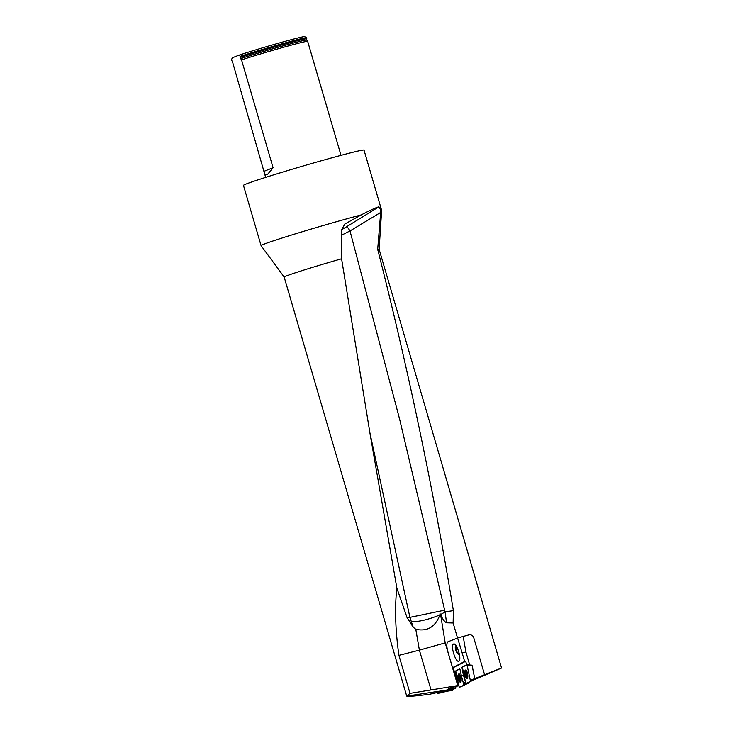<?xml version="1.0" encoding="UTF-8"?>
<svg xmlns="http://www.w3.org/2000/svg" width="733" height="733" viewBox="0 0 733 733"><rect width="100%" height="100%" fill="white"/><g stroke="black" fill="none" stroke-linecap="round" stroke-linejoin="round"><path stroke-width="1.1" d="M454.772 686.537L458.721 685.841M453.241 687.206L450.676 687.609L446.461 690.138L406.714 696.093C407.466 696.735 415.153 696.112 429.785 694.215L446.012 690.578M501.555 668.001L474.938 678.547M380.858 210.316L377.687 249.367A49.459 1.466 -16.3 0 1 379.126 249.312A49.459 1.466 -16.3 0 1 379.126 249.321L381.646 210.408A62.8 1.86 -16.3 0 0 381.646 210.38L364.026 150.128A62.8 1.86 -16.3 0 0 312.872 163.175A62.8 1.86 -16.3 0 0 246.389 183.919A62.8 1.86 -16.3 0 0 243.466 185.385L261.085 245.637A62.8 1.86 -16.3 0 1 261.085 245.637A62.8 1.86 -16.3 0 1 263.999 244.171A62.8 1.86 -16.3 0 1 361.241 214.906C370.055 210.289 375.947 207.586 378.924 206.798L380.858 210.316A62.8 1.86 -16.3 0 1 381.646 210.38M377.687 249.367C408.006 368.168 433.24 488.59 453.397 610.635L453.131 622.995L457.529 638.022M457.768 685.547L445.206 642.868L440.588 614.593C442.549 619.055 444.528 621.795 446.525 622.793L453.131 622.995M452.692 667.671L455.211 676.266L453.425 667.543L452.545 667.699L447.918 651.866A9.419 2.969 -105.7 0 1 448.055 641.741L457.594 637.994L470.394 634.466L473.371 636.427L484.522 674.543M440.075 613.155L439.846 614.932C435.347 626.972 427.33 631.754 415.794 629.29L413.21 627.237L407.035 617.525L396.855 588.04C394.656 607.529 395.344 629.968 398.908 655.357L410.022 693.372L457.704 685.584M410.022 693.372L407.099 695.736M474.251 679.693L501.427 668.093M447.212 691.072L447.332 690.568L452.682 689.716L452.573 690.275L446.434 691.283L445.884 690.294L446.461 690.138M430.949 689.643L419.395 650.144L398.908 655.357M445.206 642.868L419.395 650.144L415.794 629.29M396.855 588.04L369.936 433.02L341.587 258.795L341.835 229.493L344.803 224.069L361.241 214.906M406.714 696.093L284.184 277.074A49.459 1.466 -16.3 0 1 284.184 277.074A49.459 1.466 -16.3 0 1 341.587 258.795M413.21 627.237L409.912 617.369L444.665 610.186L445.114 611.89L440.588 614.593M439.846 614.932C428.842 619.477 419.267 621.786 411.121 621.85M407.035 617.525L409.912 617.369L369.936 433.02M240.662 56.881A39.243 1.164 -16.3 0 1 282.141 44.42A39.243 1.164 -16.3 0 1 306.797 38.345L306.614 37.74A39.243 1.164 163.7 0 0 306.596 37.713A39.243 1.164 163.7 0 0 281.445 43.962A39.243 1.164 163.7 0 0 240.488 56.276L240.699 58.64A38.693 1.145 163.7 0 1 281.628 46.307A38.693 1.145 163.7 0 1 306.724 40.077L307.668 41.35A39.243 1.164 163.7 0 0 307.668 41.35A39.243 1.164 163.7 0 0 281.582 47.837A39.243 1.164 163.7 0 0 241.551 59.895L273.088 167.747L267.673 174.28L264.732 174.17L265.667 177.377M240.488 56.276L238.683 55.305L232.352 57.788L231.426 59.831L232.508 61.847L264.732 174.17M306.797 38.345A39.243 1.164 -16.3 0 1 306.788 38.373L306.577 38.886A38.895 1.154 163.7 0 0 282.196 44.86A38.895 1.154 163.7 0 0 240.516 57.394M240.699 58.64L241.551 59.895M306.596 37.713L304.644 36.65A37.676 1.118 163.7 0 0 278.549 43.201A37.676 1.118 163.7 0 0 238.683 55.305M453.397 610.635L445.114 611.89L446.534 622.784M380.729 212.414L350.007 230.95A4.71 0.733 58.2 0 0 346.608 226.735L378.924 206.798M444.665 610.186L399.769 419.78L350.007 230.95L341.697 235.128M463.192 636.418L465.895 651.949L469.688 664.932L466.82 664.886L462.386 667.195L464.933 680.142L463.357 674.974L461.378 675.753L463.668 684.21L465.73 683.394M465.336 682.02L463.558 682.945L462.981 681.012M468.305 682.478L468.222 683.238L459.289 687.334L455.715 671.923L455.779 671.052L459.811 668.945L455.779 671.052L458.217 683.504L456.448 677.686L455.569 678.034L455.211 676.266M458.647 685.52L457.813 685.712L455.569 678.034M457.813 685.712L458.62 685.392M465.895 651.949L462.166 653.002L464.64 661.478L465.629 661.294L466.82 664.886M463.558 682.945L465.473 682.634M452.545 667.699L464.64 661.478M465.629 661.294L453.425 667.543M462.166 653.002L457.594 637.994M459.371 660.47L458.867 661.093C455.917 663.42 450.227 645.636 453.452 644.124C456.036 641.98 461.442 656.896 459.371 660.47M472.034 665.353L469.688 664.932M466.839 664.923L471.85 665.161L472.189 665.802L467.141 665.555L466.756 664.913L461.946 667.277L463.357 674.974M461.946 667.277L466.38 664.959M456.448 677.686L455.285 671.144L459.655 668.881L460.04 669.513L459.701 668.872M460.04 669.513L461.378 675.753M459.536 655.146A4.435 1.732 58.1 0 1 458.666 654.624A4.435 1.732 58.1 0 1 456.989 652.791A4.435 1.732 58.1 0 1 455.45 649.456A4.435 1.732 58.1 0 1 457.319 647.926M459.426 654.532A3.665 1.429 58.1 0 1 457.19 652.544A3.665 1.429 58.1 0 1 455.862 649.383A3.665 1.429 58.1 0 1 456.806 648.21A3.665 1.429 58.1 0 1 457.658 648.668M457.667 648.696L456.806 648.21L455.862 649.383L457.19 652.544L459.463 654.542M457.19 652.544L458.711 651.591M455.862 649.383L457.31 648.476M466.417 676.11L465.803 675.808L466.225 676.458A2.217 0.687 79.5 0 1 465.437 675.661A2.217 0.687 79.5 0 1 464.979 673.508A2.217 0.687 79.5 0 1 465.29 672.143A2.217 0.687 79.5 0 1 465.812 672.436A2.217 0.687 79.5 0 1 466.078 672.931A2.217 0.687 79.5 0 1 466.545 675.093A2.217 0.687 79.5 0 1 466.472 676.018A2.217 0.687 79.5 0 1 466.225 676.458L466.545 675.093M464.777 674.846A3.766 1.173 -100.5 0 0 466.545 677.988A3.766 1.173 -100.5 0 0 467.013 674.067A3.766 1.173 -100.5 0 0 465.171 670.576A3.766 1.173 -100.5 0 0 464.777 674.846M465.803 675.808L464.979 673.508L465.29 672.143L466.078 672.931M465.244 674.067L466.371 673.856L465.272 674.076M466.527 674.836L465.473 675.029L466.527 674.855M459.783 679.986L459.179 679.683L459.591 680.325A2.217 0.687 79.5 0 1 458.812 679.537A2.217 0.687 79.5 0 1 458.345 677.374A2.217 0.687 79.5 0 1 458.666 676.018A2.217 0.687 79.5 0 1 459.17 676.302A2.217 0.687 79.5 0 1 459.444 676.806A2.217 0.687 79.5 0 1 459.903 678.96A2.217 0.687 79.5 0 1 459.838 679.903A2.217 0.687 79.5 0 1 459.591 680.325L459.957 679.271M458.152 678.712A3.766 1.164 -100.5 0 0 459.912 681.855A3.766 1.164 -100.5 0 0 460.37 677.943A3.766 1.164 -100.5 0 0 458.537 674.442A3.766 1.164 -100.5 0 0 458.152 678.712M459.179 679.683L458.345 677.374L458.666 676.018L459.444 676.806M459.738 677.741L458.62 677.933L459.728 677.723M458.831 678.923L459.893 678.731L458.849 678.895M447.332 690.568L450.044 689.112L450.676 687.609M453.819 686.949L455.889 686.381M455.935 686.546L450.667 687.92M450.071 689.075L455.22 688.324L455.944 686.922M455.22 688.324L450.044 689.112M452.682 689.716L455.184 688.36M451.354 690.605L446.424 691.283L452.573 690.275M452.637 689.991L447.277 690.816M468.222 683.238L459.279 687.343L464.511 685.19M463.613 685.071L463.668 684.21M459.774 681.855A4.233 1.31 -100.5 0 0 460.498 682.221A4.233 1.31 -100.5 0 0 460.901 677.429A4.233 1.31 -100.5 0 0 458.95 673.893A4.233 1.31 -100.5 0 0 458.409 674.497M437.07 692.74L437.592 693.345L442.32 692.062L442.356 691.311M447.909 691.082L442.32 692.062M442.32 692.63L437.583 693.345L447.836 691.127M472.189 665.802L474.874 679.372L465.895 683.468L471.117 681.324M462.386 667.195L461.882 668.139M474.874 679.372L465.895 683.468L462.321 668.056M470.265 681.195L470.329 680.334L474.929 678.501M467.141 665.555L470.329 680.334M466.399 677.988A4.233 1.319 -100.5 0 0 467.123 678.355A4.233 1.319 -100.5 0 0 467.544 673.563A4.233 1.319 -100.5 0 0 465.583 670.026A4.233 1.319 -100.5 0 0 465.034 670.631M264.027 171.293L273.088 167.747M341.825 229.621L346.608 226.735M455.779 671.052L455.285 671.144M455.715 671.923L455.22 672.014M465.079 674.653A2.355 0.733 -100.5 0 0 466.527 676.11A2.355 0.733 -100.5 0 0 465.666 672.134A2.355 0.733 -100.5 0 0 465.079 674.653M466.06 675.762L466.527 675.679M458.455 678.52A2.355 0.724 -100.5 0 0 459.893 679.977A2.355 0.724 -100.5 0 0 459.032 676.009A2.355 0.724 -100.5 0 0 458.455 678.52M459.435 679.638L459.893 679.546M458.757 676.98L459.463 676.852M445.362 690.752L446.04 690.642M501.574 668.047L379.126 249.312M284.184 277.074L261.095 245.656M307.677 41.36L341.01 155.35M306.724 40.077L306.577 38.886M455.642 645.159A8.796 8.796 0 0 0 455.45 649.456M458.666 654.624A8.796 8.796 0 0 0 459.545 655.229M466.234 670.383L465.171 670.576M467.608 677.787L466.545 677.988M466.536 675.634L465.858 675.762M459.6 674.25L458.537 674.442M460.975 681.663L459.912 681.855M459.903 679.5L459.224 679.628M458.638 677.017L459.463 676.871M471.85 665.161L466.793 664.913"/></g></svg>

